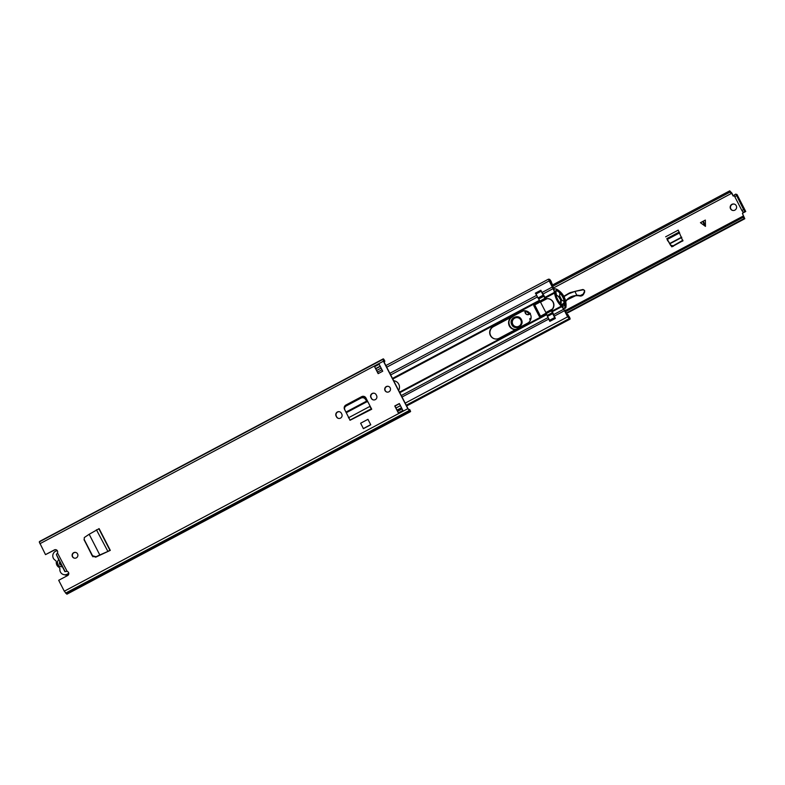 <?xml version="1.0" encoding="UTF-8"?>
<svg xmlns="http://www.w3.org/2000/svg" width="785" height="785" viewBox="0 0 785 785"><rect width="100%" height="100%" fill="white"/><g stroke="black" fill="none" stroke-linecap="round" stroke-linejoin="round"><path stroke-width="1.18" d="M95.79 556.663L92.287 555.702L95.682 556.918L99.793 554.936L95.682 556.918M92.287 555.702L84.231 540.041L84.289 537.558L84.231 540.041M92.394 555.456L84.338 539.786M89.166 534.271L99.126 528.629L110.302 550.373L99.803 554.966L89.166 534.261L84.289 537.558M336.51 416.864A3.003 2.963 -76.2 0 0 341.475 417.306A3.003 2.963 -76.2 0 0 341.779 414.068L341.367 413.253A3.003 2.963 -76.2 0 0 336.402 412.812A3.003 2.963 -76.2 0 0 336.098 416.05L336.51 416.864L336.343 416.119A3.003 2.963 103.8 0 1 339.571 411.772M371.325 398.368A3.003 2.963 -76.2 0 0 376.28 398.809A3.003 2.963 -76.2 0 0 376.584 395.571L376.172 394.757A3.003 2.963 -76.2 0 0 371.207 394.315A3.003 2.963 -76.2 0 0 370.903 397.563L371.57 398.427L371.158 397.622A3.003 2.963 103.8 0 1 374.376 393.275M72.426 556.663A2.944 2.904 -76.2 0 0 77.273 557.095A2.944 2.904 -76.2 0 0 75.703 552.434A2.944 2.904 -76.2 0 0 72.426 556.663M385.023 390.577A2.944 2.904 -76.2 0 0 389.88 391.009A2.944 2.904 -76.2 0 0 388.3 386.348A2.944 2.904 -76.2 0 0 385.023 390.577M399.349 403.549L402.911 410.486L398.329 412.92L394.767 405.982L399.349 403.549M378.144 373.64L374.582 366.703L379.165 364.269L382.727 371.207L378.144 373.64M382.756 359.461L39.25 541.954L45.501 554.622L54.371 549.912A2.286 2.257 103.8 0 1 57.452 552.895L56.392 554.553L65.126 571.539L56.383 554.563M65.165 571.627L66.911 571.303A2.286 2.257 103.8 0 1 67.569 575.582L58.689 580.292L64.301 591.193L66.107 593.313A4.7 0.579 62 0 0 66.99 594.157L410.506 411.644A4.7 0.579 62 0 0 410.535 411.222L409.701 409.525L409.083 409.574M384.218 362.327L384.856 361.178L383.934 359.461A4.7 0.579 62 0 0 383.237 358.863A4.7 0.579 62 0 0 383.257 359.501L383.414 361.208L407.817 408.681L409.623 410.8A4.7 0.579 62 0 0 410.506 411.644M370.854 407.533L371.727 409.23L350.081 420.25L371.491 408.877L365.957 398.005A3.218 3.179 -76.2 0 0 361.669 396.651L345.9 405.031A3.218 3.179 -76.2 0 0 344.546 409.377L346.234 412.674M360.629 423.223L367.959 419.327L370.755 424.773L363.426 428.669L360.629 423.223M110.302 550.373L99.823 555.123M84.044 539.56L92.336 556.025L95.721 557.164L108.83 551.06M74.428 558.174A2.944 2.904 103.8 0 1 72.936 553.602A2.944 2.904 103.8 0 1 75.821 552.473M387.025 392.088A2.944 2.904 103.8 0 1 385.533 387.515A2.944 2.904 103.8 0 1 388.428 386.377M398.329 412.92L395.022 406.051L399.428 403.706M378.321 373.542L374.582 366.703M45.501 554.622L54.626 549.971A2.286 2.257 103.8 0 1 56.088 549.745M384.856 361.178L383.973 360.246L383.669 361.267L408.072 408.75L409.77 410.261L409.701 409.525M65.911 571.49L67.157 571.362A2.286 2.257 103.8 0 1 67.196 571.372M373.366 399.918A3.003 2.963 103.8 0 1 371.57 398.427M338.551 418.415A3.003 2.963 103.8 0 1 336.765 416.923M361.669 396.651L361.924 396.719A3.218 3.179 103.8 0 1 364.034 396.405M361.924 396.719L345.9 405.031M345.047 406.071A3.218 3.179 103.8 0 1 346.156 405.099M92.954 556.81L92.689 556.29M57.452 552.895L67.157 571.362M383.237 358.863L39.711 541.375A4.7 0.579 62 0 0 39.672 541.729M375.711 368.469L380.254 366.389L376.152 368.567M397.71 411.281L402.116 408.936L397.76 411.262M346.254 412.724L345.999 412.066L366.664 401.086L367.076 401.655L346.254 412.724L350.081 420.25M365.339 399.133L366.664 401.086L365.339 399.133C364.161 397.71 362.719 397.357 360.992 398.073L346.077 406.002C344.586 407.022 344.183 408.367 344.88 410.005L345.999 412.066M344.448 408.583L344.88 410.005M365.192 398.476C364.014 397.053 362.562 396.7 360.835 397.416L345.93 405.335C344.429 406.365 344.036 407.7 344.733 409.338M366.507 400.419L367.419 401.92M371.727 409.23L369.764 406.473L348.432 417.816M370.795 407.493L370.118 406.738M370.755 424.773L367.959 419.327M363.239 428.62L370.569 424.724M84.309 540.404L84.064 539.491M109.164 550.884L110.194 550.334L98.979 528.796M96.418 529.787L107.839 551.315M68.727 573.011A5.161 5.083 103.8 0 1 59.866 569.174A2.09 2.061 103.8 0 0 58.865 567.231A5.358 5.289 -76.2 0 1 56.304 562.246A2.09 2.061 103.8 0 0 55.303 560.304A5.161 5.083 -76.2 0 1 57.334 550.707M63.703 574.591L65.587 575.062A5.161 5.083 -76.2 0 0 68.295 574.973M61.73 565.396A2.61 2.581 103.8 0 1 60.455 562.502M58.747 559.676L59.748 561.098L59.385 563.993L61.946 565.377L62.339 566.652A4.111 4.062 103.8 0 1 58.747 559.676L56.471 554.75M64.91 571.657L62.339 566.652M61.073 565.318L61.868 565.386M732.758 210.449A3.268 3.218 103.8 0 1 731.11 205.376A3.268 3.218 103.8 0 1 734.318 204.11M565.269 311.802L743.14 217.298A5.073 0.628 -118 0 1 742.983 216.179A5.073 0.628 -118 0 1 743.827 216.954L742.453 213.265L745.75 211.508L744.465 209.938L744.847 211.391L743.611 209.585L735.888 194.072L737.223 195.759L736.968 194.454L745.721 211.489M743.14 217.298L744.808 218.74L742.6 213.873M734.407 195.857L733.18 196.073L732.003 193.257L729.736 190.843L730.158 192.031L552.277 286.535M673.294 246.313L670.694 245.509L666.838 238.62L670.704 245.106L673.069 245.862L682.901 240.22M682.911 240.514L682.626 241.113M736.242 205.719A3.268 3.218 103.8 0 1 732.601 210.419A3.268 3.218 103.8 0 1 730.855 205.238A3.268 3.218 103.8 0 1 736.242 205.719M705.352 220.075L705.45 226.355L700.426 222.695L705.352 220.075L700.475 222.704L705.48 226.365M668.006 240.897L671.803 246.863L682.881 240.74M667.692 240.818L666.838 238.62M682.822 241.015L678.23 230.123L665.631 236.815M733.18 196.073L731.443 192.865A5.073 0.628 -118 0 1 731.443 193.424A5.073 0.628 -118 0 1 730.158 192.031M742.453 213.265L745.681 211.479M551.914 285.318L729.736 190.843M744.415 218.387L566.181 313.078L743.994 218.593M736.929 194.444L736.438 194.7M735.888 194.072L734.171 194.984L734.77 196.633L741.894 210.498L743.13 212.303L744.847 211.391M521.426 319.652C524.831 325.814 514.597 331.064 511.741 324.617C508.346 318.455 518.581 313.205 521.426 319.652M520.965 320.064C518.522 314.54 509.75 319.034 512.664 324.323C515.107 329.847 523.88 325.343 520.965 320.064M515.382 329.661A6.928 6.829 103.8 0 1 513.773 329.464L514.087 329.543A6.928 6.829 -76.2 0 0 515.264 329.72M527.343 314.677A2.944 2.904 103.8 0 1 525.489 310.84M539.128 315.707A0.52 0.52 103.8 0 1 539.727 315.433M539.786 315.541A0.52 0.52 -76.2 0 0 539.462 316.159L539.53 316.424M530.199 320.643L529.806 319.004A0.52 0.52 103.8 0 1 530.768 318.641A0.52 0.52 103.8 0 1 530.817 318.749L530.876 319.024M530.611 318.455A0.52 0.52 -76.2 0 0 530.189 319.093L530.444 320.182M565.72 301.577A13.718 13.531 103.8 0 1 579.703 295.965A3.66 3.611 -76.2 0 0 583.716 293.973L584.639 290.45L583.029 289.498L571.313 292.324L563.816 296.298L568.595 293.443A10.45 10.313 103.8 0 1 571.303 292.324M562.217 305.257L563.159 304.57A7.84 7.732 -76.2 0 0 564.327 303.53M584.707 291.902L584.403 290.548L583.029 289.498M579.585 295.474L576.69 295.14L579.477 295.916L583.657 293.953L579.703 295.965M546.124 313.156L540.227 316.384M576.69 295.14L574.934 291.392L582.794 289.537M582.902 289.861L574.934 291.392L568.732 293.767L563.983 296.602M530.238 314.02L524.684 310.811M513.91 315.786L511.594 317.454C505.795 321.232 510.387 331.162 516.942 329.043M511.683 316.963L511.428 317.15C507.1 322.272 507.885 326.383 513.773 329.464A6.928 6.829 103.8 0 1 511.418 317.15L511.663 316.973M512.811 324.323A4.573 4.514 103.8 0 1 514.734 318.151A4.573 4.514 103.8 0 1 520.828 320.064A4.573 4.514 103.8 0 1 518.895 326.236A4.573 4.514 103.8 0 1 512.811 324.323M393.658 380.715A6.594 6.506 103.8 0 1 398.662 390.439M527.589 323.175A6.594 6.506 -76.2 0 0 526.166 310.929A6.594 6.506 -76.2 0 0 521.593 311.508L493.196 326.589A6.594 6.506 -76.2 0 0 494.619 338.835A6.594 6.506 -76.2 0 0 499.191 338.257L527.589 323.175M540.06 301.361A0.657 0.648 103.8 0 1 539.717 301.95L534.104 304.933A0.657 0.648 -76.2 0 0 533.829 305.816L539.167 316.208A0.657 0.648 -76.2 0 0 540.041 316.483L545.654 313.5A0.657 0.648 103.8 0 1 546.311 313.539L551.462 310.811L552.267 312.705A6.015 0.746 -118 0 1 552.336 313.029L555.093 318.317L553.278 314.088M494.746 338.865A6.594 6.506 103.8 0 1 493.441 326.658L521.839 311.566A6.594 6.506 103.8 0 1 526.284 310.958M547.842 317.179L549.834 321.359L555.338 318.435L552.081 310.988A1.305 1.285 103.8 0 1 552.267 309.516A6.535 6.447 -76.2 0 0 546.713 298.702A1.305 1.285 103.8 0 1 545.418 298.015L542.003 292.501L552.306 287.025L554.112 290.99M389.87 373.326L536.508 295.415L537.705 297.436M536.508 295.415L535.694 293.394M393.687 380.754A6.594 6.506 103.8 0 1 394.659 380.892M539.717 316.561A0.657 0.648 103.8 0 1 539.423 316.276L534.075 305.875A0.657 0.648 103.8 0 1 534.349 304.992L539.962 302.009A0.657 0.648 -76.2 0 0 540.286 301.617M564.484 310.703L567.634 316.826L569.419 318.622A4.573 0.569 62 0 0 570.047 319.142A4.573 0.569 62 0 0 569.468 317.042L568.929 316.375L568.899 317.415A4.838 0.599 -118 0 0 568.232 316.865A4.838 0.599 -118 0 0 568.212 317.326L563.797 309.192L564.484 310.703L554.181 316.178M554.691 293.806A23.491 23.177 -76.2 0 0 561.295 306.17L564.464 310.163M563.444 308.22L563.797 309.192L553.494 314.667M552.11 311.046L561.295 306.17L561.766 306.65L552.375 311.635M553.886 289.636L552.925 287.712L553.209 288.586L542.906 294.061M548.028 298.712A6.535 6.447 103.8 0 1 549.157 298.869M535.35 293.168L540.845 290.244L542.003 292.501M548.911 279.499L549.402 279.244A4.573 0.569 62 0 1 551.296 281.668L550.108 280.863A4.838 0.599 -118 0 1 550.069 281.236A4.838 0.599 -118 0 1 549.333 280.588L552.925 287.712M549.402 279.244A4.573 0.569 62 0 0 549.363 279.597L548.519 279.136L549.166 280.902L552.306 287.025M540.924 290.401L535.606 293.227M551.217 283.954L550.893 283.326M568.291 316.855A5.397 0.667 -118 0 0 568.055 316.777L568.036 316.797A5.397 0.667 -118 0 1 568.055 316.777A5.662 0.697 -118 0 1 568.036 316.787A5.662 0.697 -118 0 1 567.957 316.797A5.662 0.697 -118 0 1 567.84 316.738L567.751 316.64M555.24 292.972L554.622 293.796L555.24 292.972A24.335 24.001 103.8 0 1 555.083 292.069A1.305 1.285 103.8 0 1 557.085 290.784A1.305 1.285 103.8 0 0 555.966 292.285A24.335 24.001 -76.2 0 0 556.074 292.923L556.163 293.58A24.335 24.001 -76.2 0 0 556.408 294.63A1.305 1.285 -76.2 0 0 556.957 295.405L559.146 296.799L561.206 300.802L561.089 303.432A1.305 1.285 -76.2 0 0 561.393 304.335A24.335 24.001 -76.2 0 0 562.099 305.129L562.61 305.63A24.335 24.001 -76.2 0 0 563.061 306.081A1.305 1.285 -76.2 0 0 563.218 306.219M565.151 302.902L564.337 303.736A16.985 16.75 103.8 0 1 564.356 304.923A1.305 1.285 103.8 0 1 562.178 305.865A24.335 24.001 103.8 0 1 561.53 305.218L560.765 305.63A25.169 24.826 -76.2 0 0 563.061 307.779L563.188 307.877A1.168 1.148 -76.2 0 0 565.023 307.102A17.819 17.584 -76.2 0 0 565.131 303.304L564.366 303.324L565.298 302.941A17.819 17.584 103.8 0 0 559.362 291.382L558.577 291.804A16.985 16.75 -76.2 0 1 564.503 303.245M563.61 308.083L564.503 308.299A1.168 1.148 -76.2 0 0 565.916 307.318A17.819 17.584 -76.2 0 0 566.034 303.805L565.936 303.098A17.819 17.584 -76.2 0 0 559.999 291.539L559.509 291.098A17.819 17.584 -76.2 0 0 556.604 289.194A1.168 1.148 -76.2 0 0 556.349 289.106L555.466 288.89A1.168 1.148 -76.2 0 0 554.033 290.077L554.053 290.244A25.169 24.826 -76.2 0 0 554.475 293.384M550.157 321.183L555.27 318.357M555.093 318.317L550.108 321.094M549.942 321.055L547.184 315.766A6.015 0.746 62 0 0 547.116 315.442L546.105 313.048L551.256 310.31L551.462 310.811M543.446 294.895L540.865 290.617L543.514 295.866A6.015 0.746 -118 0 1 543.819 296.259L545.33 298.761L540.178 301.499L546.134 313.038M540.178 301.499L545.084 298.398M545.006 298.241L539.933 301.136M539.854 300.979L538.667 298.997A6.015 0.746 62 0 0 538.363 298.604L535.694 293.354L540.845 290.627M545.83 298.859L545.094 297.446M552.346 311.547L551.698 310.281A6.466 6.378 -76.2 0 0 551.992 310.016M550.727 299.517A6.466 6.378 -76.2 0 0 549.274 298.957L548.872 298.859A6.466 6.378 103.8 0 1 552.355 309.084L551.698 310.281M540.865 290.617L535.694 293.354M545.33 298.761L546.998 298.692A6.466 6.378 103.8 0 1 548.872 298.859M551.256 310.173L546.105 313.048M561.314 304.943L560.765 305.63L561.461 304.982A24.335 24.001 103.8 0 1 555.525 293.423L554.769 293.825A25.169 24.826 103.8 0 0 556.908 299.88L557.046 300.135A25.169 24.826 103.8 0 0 560.637 305.306M561.393 304.335L560.775 304.178A24.335 24.001 103.8 0 1 555.79 294.483L556.408 294.63M557.085 290.784A16.985 16.75 103.8 0 1 558.037 291.49L558.841 291.058A17.819 17.584 -76.2 0 0 555.711 288.978A1.168 1.148 -76.2 0 0 555.466 288.89M558.841 291.058L558.037 291.49M565.583 310.036L564.758 310.134L567.104 314.805A4.308 0.53 -118 0 0 567.526 315.217L567.143 314.343L567.898 314.53L568.88 316.404M563.718 308.623L563.601 308.083M554.347 289.233L550.815 283.1A4.308 0.53 -118 0 1 550.815 282.865L551.099 283.218M551.335 282.247L552.169 283.915L551.531 284.562M552.169 283.915L551.413 283.728M559.509 292.658A1.305 1.285 103.8 0 1 559.793 293.531L559.676 296.043L561.736 300.047L563.826 301.381A1.305 1.285 103.8 0 1 564.356 302.058M559.146 296.799L556.339 295.248A1.305 1.285 103.8 0 1 555.79 294.483M561.206 300.802L558.528 296.651M560.775 304.178A1.305 1.285 103.8 0 1 560.47 303.275L560.588 300.655M540.453 301.872L534.713 304.923L540.482 316.149M534.428 305.12L540.198 316.355L534.713 304.923M64.301 591.193L407.817 408.681M39.898 543.72L383.414 361.208M384.022 360.874L383.934 359.461M409.525 410.113L410.535 411.222M66.107 593.313L409.623 410.8M66.038 593.234L409.554 410.722M65.577 593.126L409.103 410.614M375.789 368.518L380.156 366.193M346.146 405.963L345.989 405.305M360.992 398.073L360.835 397.416M349.875 420.152L371.285 408.779L370.589 407.395M98.831 528.717L109.929 550.305L108.566 551.041M741.894 210.498L743.611 209.585M734.77 196.633L736.487 195.72M666.818 238.611L679.211 232.026M667.014 238.709L679.29 232.183M667.436 239.356L679.643 232.87M669.85 243.782L681.782 237.443M669.693 243.517L681.655 237.158M705.43 225.58L703.301 221.272M702.761 221.566L704.93 225.952M517.865 317.199L521.142 319.838A5.093 5.024 103.8 0 1 515.431 327.1A5.093 5.024 103.8 0 1 512.723 318.995A5.093 5.024 103.8 0 1 521.152 319.838C522.231 324.666 520.337 327.08 515.431 327.1M515.49 327.11A5.093 5.024 103.8 0 1 512.811 319.044A5.093 5.024 103.8 0 1 517.914 317.218M530.061 313.725A2.944 2.904 103.8 0 1 525.155 310.811M583.716 293.973L584.531 292.295M565.632 301.175A13.718 13.531 103.8 0 1 576.72 295.592M564.464 302.912A7.84 7.732 103.8 0 1 562.845 304.501L563.159 304.57M562.05 305.071L562.551 304.168L561.746 304.747M536.832 309.81L536.224 310.046L536.832 309.81M560.745 298.133L560.048 298.555L560.745 298.123M576.7 295.189L565.504 300.606M564.562 301.98L562.551 304.168M560.902 298.437L560.205 298.859M536.999 310.124L536.381 310.36M571.343 292.687L574.934 291.392M583.333 293.727L584.393 291.696M392.794 379.027L539.825 300.92M399.526 392.117L546.537 314.01M399.82 392.686L546.811 314.589M401.282 395.542L547.999 317.591M402.038 397.014L548.686 319.102M392.48 378.409L539.491 300.302M390.695 374.936L537.411 296.985M396.023 408.004L400.438 405.659M405.188 403.137L567.634 316.826M397.132 410.162L401.537 407.817M406.296 405.296L569.419 318.622M545.389 297.957L554.436 293.158M545.035 297.348L554.308 292.432M377.565 372.07L381.971 369.735M386.72 367.203L549.166 280.902M563.061 306.081L562.178 305.865M565.023 307.102L565.916 307.318M551.384 310.644L546.232 313.382M555.966 292.285L555.083 292.069M556.604 289.194L555.711 288.978M552.591 313.647L547.439 316.384M549.461 320.329L554.612 317.591M541.091 291.274L535.939 294.012M537.97 297.966L543.122 295.229M547.184 315.766L552.336 313.029M552.267 312.705L547.116 315.442M543.514 295.866L538.363 298.604M538.667 298.997L543.819 296.259M556.957 295.405L556.339 295.248M560.47 303.275L561.089 303.432M552.355 309.084L545.918 312.499M546.998 298.692L540.58 302.107M39.25 541.954L382.776 359.442M67.108 571.352L66.47 571.382M566.417 313.529L744.808 218.74M564.994 310.742L742.983 216.179M553.435 288.007L731.443 193.424M736.997 194.474L745.75 211.508M530.395 313.235L527.186 314.638M397.082 410.064L401.498 407.729M406.247 405.197L568.948 318.759M397.475 410.83L401.891 408.485M406.64 405.963L570.047 319.142M376.712 370.422L381.117 368.077M385.867 365.555L548.519 279.136"/></g></svg>
